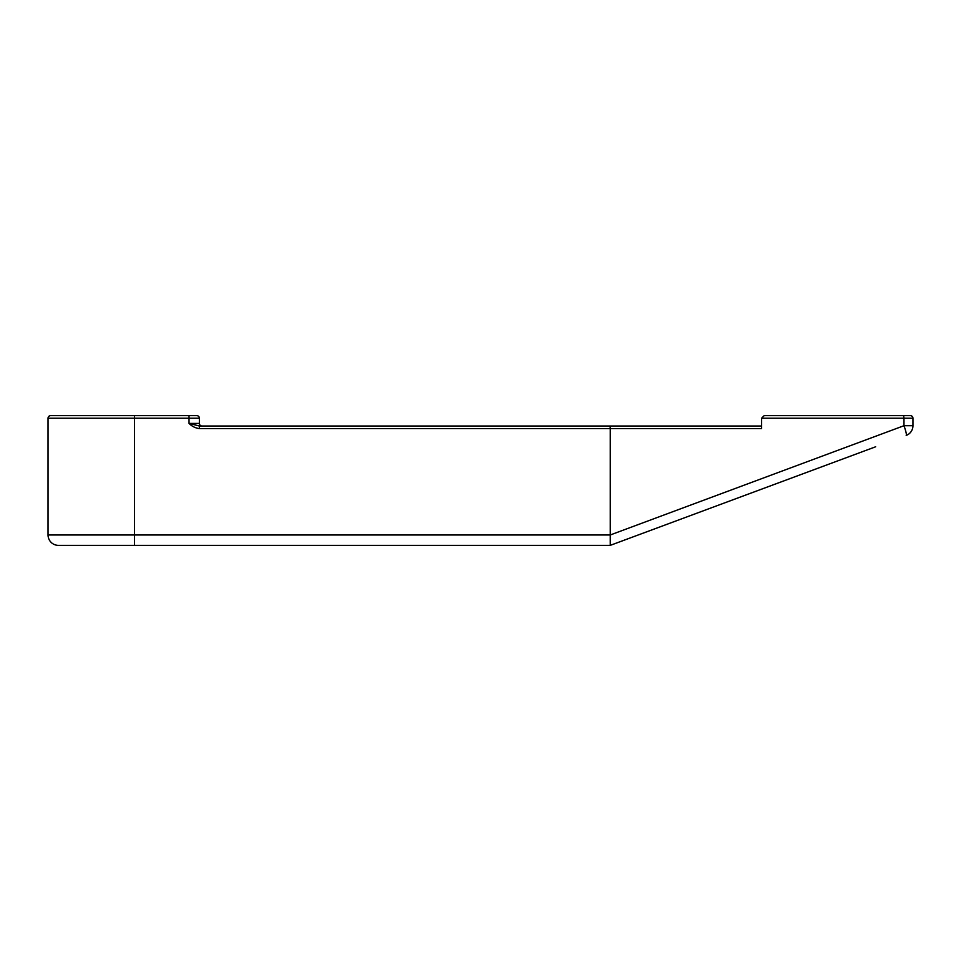<?xml version="1.0" encoding="UTF-8"?>
<svg xmlns="http://www.w3.org/2000/svg" width="961" height="961" viewBox="0 0 961 961"><rect width="100%" height="100%" fill="white"/><g stroke="black" fill="none" stroke-linecap="round" stroke-linejoin="round"><path stroke-width="1.44" d="M875.651 446.781L610.259 545.355L58.429 545.367A10.379 10.379 0 0 1 48.05 534.989L48.05 418.227A2.595 2.595 0 0 1 50.645 415.632L196.813 415.632L189.029 415.632L189.029 418.227L134.54 418.227L134.54 534.989L610.223 534.989L903.977 425.711L903.977 418.227L761.592 418.227L761.592 428.606L610.235 428.606L610.235 534.821M910.355 415.632A2.595 2.595 0 0 1 912.95 418.227L903.977 418.227L903.628 415.632L764.187 415.632L910.355 415.632A2.595 2.595 0 0 1 912.95 418.227L912.95 425.711A10.379 10.379 0 0 1 906.187 435.441A10.379 1.321 -110.4 0 0 903.977 425.711L912.95 425.711A10.379 10.379 0 0 1 906.187 435.441M610.055 426.011L610.235 428.606L199.407 428.606L199.407 426.011L761.592 426.011M199.407 428.606C195.407 428.077 191.948 426.348 189.029 423.417L199.407 426.011M610.223 534.989L610.235 545.367L862.918 451.514M196.813 415.632A2.595 2.595 0 0 1 199.407 418.227L199.407 423.417A2.595 2.595 0 0 0 202.002 426.011M761.592 418.227L764.187 415.632L761.592 418.227M199.407 423.417L189.029 423.417L189.029 418.227L199.407 418.227M761.592 428.606L757.112 428.606M48.05 534.989L134.54 534.989L134.54 545.367M134.54 415.632L134.54 418.227L48.05 418.227"/></g></svg>

